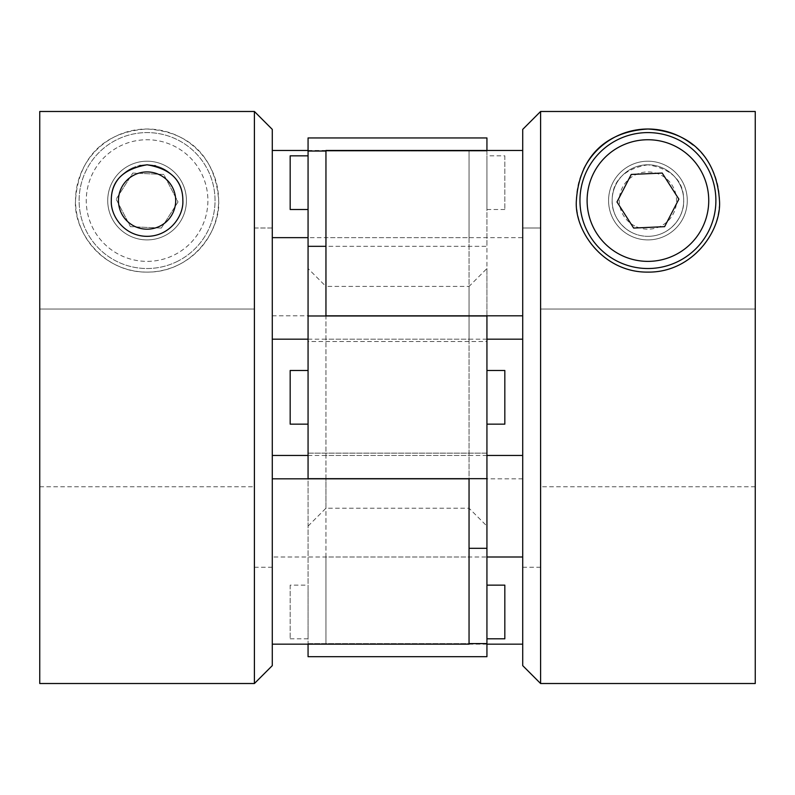 <?xml version="1.0" encoding="UTF-8"?>
<svg xmlns="http://www.w3.org/2000/svg" width="795" height="795" viewBox="0 0 795 795"><rect width="100%" height="100%" fill="white"/><g stroke="black" fill="none" stroke-linecap="round" stroke-linejoin="round"><path stroke-width="0.6" stroke-dasharray="3.98 2.98" d="M308.062 137.952L308.062 151.04L486.938 151.04L325.95 151.04M486.938 137.952L486.938 150.474M504.825 155.84L504.825 209.502L504.825 155.84L486.938 155.84L486.938 209.502L486.938 155.84M504.825 424.152L504.825 370.49L504.825 424.152L504.825 370.49L486.938 370.49L486.938 424.152L486.938 370.49M486.938 638.802L486.938 585.14L486.938 638.802M504.825 585.14L504.825 638.802M308.062 526.111L325.95 508.224L469.05 508.224L486.938 526.111L486.938 268.531L469.05 286.419L469.05 508.224L469.05 286.419L325.95 286.419L325.95 508.224L325.95 286.419L308.062 268.531L308.062 526.111L308.062 268.531M486.938 268.531L486.938 526.111M290.175 155.84L290.175 209.502M308.062 209.502L308.062 155.84L308.062 209.502M308.062 370.49L308.062 424.152L308.062 370.49L308.062 424.152L308.062 370.49L290.175 370.49L290.175 424.152M290.175 585.14L290.175 638.802L290.175 585.14L308.062 585.14L308.062 638.802L308.062 585.14M290.175 638.802L308.062 638.802M308.062 151.04L308.062 478.67L308.062 453.14L486.938 453.14L486.938 656.69M308.062 644.169L308.062 643.602L469.05 643.602M486.938 643.602L308.062 643.602L308.062 656.69M308.062 246.321L486.938 246.321L486.938 341.502L308.062 341.502L308.062 315.973L308.062 341.502L486.938 341.502L486.938 246.321L325.95 246.321M308.062 453.14L308.062 643.602L308.062 453.14L308.062 478.67L486.938 478.67L486.938 453.14L308.062 453.14M486.938 548.321L469.05 548.321M308.062 315.973L486.938 315.973L486.938 478.67M486.938 151.04L486.938 246.321L486.938 151.04M540.6 309.036L540.6 486.759L540.6 309.036L755.25 309.036L755.25 486.759L755.25 309.036L540.6 309.036L540.6 227.996L540.6 309.036M522.712 129.386L522.712 227.996L540.6 227.996L540.6 567.252L540.6 227.996L522.712 227.996L522.712 129.386L522.712 665.634M755.25 309.036L755.25 111.479L755.25 309.036M647.925 239.911A39.352 39.352 0 0 1 608.572 200.559A39.352 39.352 0 0 1 647.925 161.206A39.352 39.352 0 0 1 687.278 200.559A39.352 39.352 0 0 1 647.925 239.911A39.352 39.352 0 0 1 608.572 200.559A39.352 39.352 0 0 1 647.925 161.206A39.352 39.352 0 0 1 687.278 200.559A39.352 39.352 0 0 1 647.925 239.911M647.925 164.784A35.775 35.775 0 0 0 631.459 232.319A35.775 35.775 0 0 0 679.685 217.025A35.775 35.775 0 0 0 647.925 164.784C671.924 169.027 683.849 180.952 683.7 200.559C684.575 215.684 670.94 236.234 647.925 236.334C625.049 236.274 611.246 215.763 612.15 200.559C612.14 180.813 624.065 168.888 647.925 164.784M583.798 168.828A71.55 71.55 0 0 0 647.925 272.109A71.55 71.55 0 0 0 692.872 144.889M616.642 260.899A67.973 67.973 0 0 0 708.266 231.842A67.973 67.973 0 0 0 679.208 140.218A67.973 67.973 0 0 0 587.584 169.265A67.973 67.973 0 0 0 616.642 260.899M540.6 683.521L540.6 111.479L755.25 111.479L755.25 683.521M647.925 236.334A35.775 35.775 0 0 0 664.391 168.798A35.775 35.775 0 0 0 613.164 192.082A35.775 35.775 0 0 0 647.925 236.334M522.712 237.645L522.712 644.169L522.712 150.474L522.712 237.645L325.95 237.645L325.95 315.973M486.938 339.177L325.95 339.177M522.712 478.828L325.95 478.828L325.95 644.169L325.95 556.997L486.938 556.997M325.95 556.997L325.95 478.828M486.938 455.465L325.95 455.465M325.95 150.474L325.95 237.645M486.938 644.169L325.95 644.169M634.748 225.969A28.62 28.62 0 0 1 622.515 187.382A28.62 28.62 0 0 1 661.102 175.148A28.62 28.62 0 0 1 673.335 213.736A28.62 28.62 0 0 1 634.748 225.969M631.459 232.319A35.775 35.775 0 0 0 679.685 217.025A35.775 35.775 0 0 0 664.391 168.798A35.775 35.775 0 0 0 616.165 184.092A35.775 35.775 0 0 0 631.459 232.319M616.98 201.96L633.665 228.066L664.61 226.664L678.87 199.157L662.185 173.052L631.24 174.453L616.98 201.96M254.4 309.036L254.4 486.759L254.4 309.036L39.75 309.036L39.75 486.759L39.75 309.036L254.4 309.036L254.4 227.996L254.4 309.036M272.288 227.996L254.4 227.996L254.4 567.252L254.4 227.996L272.288 227.996L272.288 129.386L272.288 644.169L272.288 227.996M39.75 683.521L39.75 111.479L39.75 309.036L39.75 111.479L254.4 111.479L254.4 683.521M147.075 239.911A39.352 39.352 0 0 0 186.428 200.559A39.352 39.352 0 0 0 147.075 161.206A39.352 39.352 0 0 0 107.723 200.559A39.352 39.352 0 0 0 147.075 239.911A39.352 39.352 0 0 0 186.428 200.559A39.352 39.352 0 0 0 147.075 161.206A39.352 39.352 0 0 0 107.723 200.559A39.352 39.352 0 0 0 147.075 239.911M154.687 165.599A35.775 35.775 0 0 0 140.308 165.43A35.775 35.775 0 0 1 161.147 233.452A35.775 35.775 0 0 1 114.51 185.742A35.775 35.775 0 0 1 139.751 165.539A35.775 35.775 0 0 0 130.609 168.798A35.775 35.775 0 0 1 181.836 192.082A35.775 35.775 0 0 1 147.075 236.334A35.775 35.775 0 0 1 130.609 168.798A35.775 35.775 0 0 0 115.315 217.025A35.775 35.775 0 0 0 180.376 213.636A35.775 35.775 0 0 0 155.472 165.777M147.075 272.109A71.55 71.55 0 0 1 75.525 200.559A71.55 71.55 0 0 1 147.075 129.009A71.55 71.55 0 0 1 218.625 200.559A71.55 71.55 0 0 1 147.075 272.109C102.237 272.665 73.21 230.391 75.525 200.559C77.97 162.329 99.733 131.96 147.075 129.009C194.417 131.96 216.18 162.329 218.625 200.559C220.94 230.391 191.913 272.665 147.075 272.109M178.358 260.899A67.973 67.973 0 0 1 86.734 231.842A67.973 67.973 0 0 1 115.792 140.218A67.973 67.973 0 0 1 207.416 169.265A67.973 67.973 0 0 1 178.358 260.899A67.973 67.973 0 0 0 207.416 169.265A67.973 67.973 0 0 0 115.792 140.218A67.973 67.973 0 0 0 86.734 231.842A67.973 67.973 0 0 0 178.358 260.899M272.288 665.634L272.288 129.386M308.062 339.177L469.05 339.177L469.05 237.645L308.062 237.645M469.05 644.169L469.05 556.997L272.288 556.997M469.05 556.997L469.05 478.67M308.062 455.465L469.05 455.465M272.288 315.814L469.05 315.814L469.05 150.474L469.05 237.645M308.062 150.474L469.05 150.474M469.05 339.177L469.05 315.814M161.335 228.066L130.39 226.664L116.13 199.157L132.815 173.052L163.76 174.453L178.02 201.96L161.335 228.066L130.39 226.664L116.13 199.157L132.815 173.052L163.76 174.453L178.02 201.96L161.335 228.066M119.081 146.568A60.818 60.818 0 0 1 201.065 172.565A60.818 60.818 0 0 1 175.069 254.549A60.818 60.818 0 0 1 93.085 228.553A60.818 60.818 0 0 1 119.081 146.568M486.938 209.502L504.825 209.502M755.25 486.759L540.6 486.759M522.712 567.252L540.6 567.252M39.75 486.759L254.4 486.759M272.288 567.252L254.4 567.252"/><path stroke-width="1.19" d="M325.95 151.04L308.062 151.04L308.062 137.952L486.938 137.952L486.938 150.474M486.938 638.802L504.825 638.802L504.825 585.14L486.938 585.14M504.825 424.152L486.938 424.152L504.825 424.152L504.825 370.49L486.938 370.49M308.062 209.502L290.175 209.502L290.175 155.84L308.062 155.84M290.175 424.152L308.062 424.152L290.175 424.152L290.175 370.49L308.062 370.49M308.062 644.169L308.062 656.69L486.938 656.69L486.938 315.973L308.062 315.973L308.062 151.04M469.05 643.602L486.938 643.602M486.938 478.67L308.062 478.67L308.062 315.973M325.95 246.321L308.062 246.321M469.05 548.321L486.938 548.321M540.6 683.521L755.25 683.521L755.25 111.479L540.6 111.479L522.712 129.386L540.6 111.479L540.6 683.521L522.712 665.634L522.712 129.386M692.872 144.889A71.55 71.55 0 0 0 583.798 168.828M647.925 272.109C692.763 272.665 721.79 230.391 719.475 200.559C717.03 162.329 695.267 131.96 647.925 129.009C600.583 131.96 578.82 162.329 576.375 200.559C574.06 230.391 603.087 272.665 647.925 272.109M522.712 339.177L486.938 339.177M486.938 556.997L522.712 556.997M522.712 455.465L486.938 455.465M522.712 315.814L325.95 315.814L325.95 150.474L522.712 150.474M522.712 644.169L486.938 644.169M679.208 140.218A67.973 67.973 0 0 1 708.266 231.842A67.973 67.973 0 0 1 616.642 260.899A67.973 67.973 0 0 1 587.584 169.265A67.973 67.973 0 0 1 679.208 140.218M633.665 228.066L664.61 226.664L678.87 199.157L662.185 173.052L631.24 174.453L616.98 201.96L633.665 228.066M272.288 129.386L254.4 111.479L272.288 129.386L272.288 665.634L254.4 683.521L254.4 111.479L39.75 111.479L39.75 683.521L254.4 683.521M147.075 236.334C169.951 236.274 183.754 215.763 182.85 200.559C182.86 180.813 170.935 168.888 147.075 164.784C123.076 169.027 111.151 180.952 111.3 200.559C110.426 215.684 124.06 236.234 147.075 236.334M139.751 165.539A35.775 35.775 0 0 1 140.308 165.43A35.775 35.775 0 0 0 139.751 165.539M308.062 237.645L272.288 237.645M272.288 339.177L308.062 339.177M272.288 455.465L308.062 455.465M272.288 150.474L308.062 150.474M272.288 478.828L469.05 478.828L469.05 644.169L272.288 644.169M160.252 225.969A28.62 28.62 0 0 0 172.485 187.382A28.62 28.62 0 0 0 133.898 175.148A28.62 28.62 0 0 0 121.665 213.736A28.62 28.62 0 0 0 160.252 225.969M154.687 165.599A35.775 35.775 0 0 1 155.472 165.777M675.919 146.568A60.818 60.818 0 0 0 593.935 172.565A60.818 60.818 0 0 0 619.931 254.549A60.818 60.818 0 0 0 701.915 228.553A60.818 60.818 0 0 0 675.919 146.568"/></g></svg>
